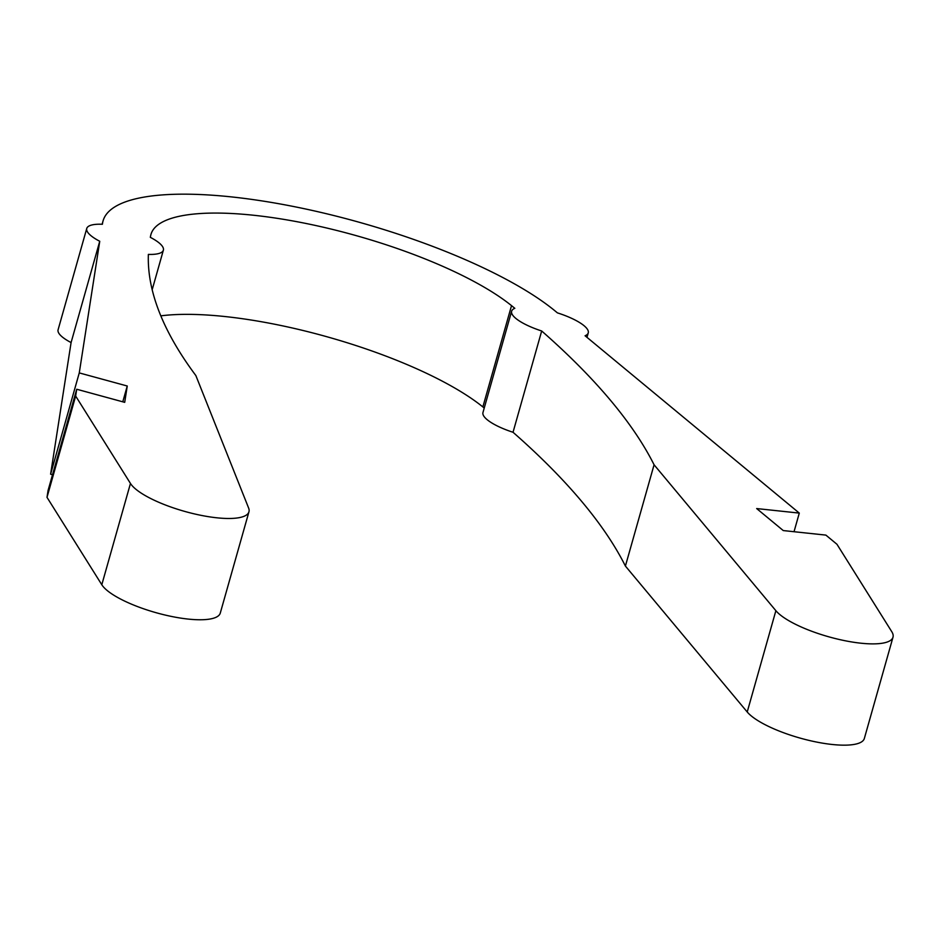 <?xml version="1.0" encoding="UTF-8"?>
<svg xmlns="http://www.w3.org/2000/svg" width="940" height="940" viewBox="0 0 940 940"><rect width="100%" height="100%" fill="white"/><g stroke="black" fill="none" stroke-linecap="round" stroke-linejoin="round"><path stroke-width="1.41" d="M541.687 330.986L513.029 432.271A1393.456 383.191 15.8 0 1 625.405 566.068L654.076 464.783A1393.456 383.191 15.8 0 0 541.687 330.986A39.809 10.951 -164.2 0 1 512.418 314.747A39.809 10.951 -164.2 0 1 511.63 311.211A39.809 10.951 -164.2 0 1 514.826 308.308A1393.456 383.191 15.8 0 0 511.524 305.641A199.069 54.743 15.8 0 0 302.668 222.804A199.069 54.743 15.8 0 0 150.952 234.448A199.069 54.743 15.8 0 0 150.717 235.388A1393.456 383.191 15.8 0 0 150.318 237.338A39.809 10.951 -164.2 0 1 162.585 246.633A39.809 10.951 -164.2 0 1 163.372 250.169A39.809 10.951 -164.2 0 1 148.367 254.399A1393.456 383.191 15.8 0 0 195.861 375.565L248.618 508.035A62.205 17.108 15.8 0 1 248.947 511.807A62.205 17.108 15.8 0 1 193.287 513.639A62.205 17.108 15.8 0 1 130.46 483.454L75.658 396.057L47 497.342L101.802 584.739A62.205 17.108 15.8 0 0 164.629 614.925A62.205 17.108 15.8 0 0 220.277 613.091L248.947 511.807M102.108 224.261L103.059 220.888A248.83 68.432 15.8 0 1 294.561 206.706A248.83 68.432 15.8 0 1 555.563 311.34L557.408 312.867A39.809 10.951 -164.2 0 1 587.453 329.353A39.809 10.951 -164.2 0 1 588.252 332.889A39.809 10.951 -164.2 0 1 585.08 335.768L799.294 513.099L794.03 531.711M654.076 464.783L775.876 610.695A62.205 17.108 15.8 0 0 839.949 639.647A62.205 17.108 15.8 0 0 893 637.202A62.205 17.108 15.8 0 0 891.766 631.68L836.964 544.284L825.884 535.107L783.267 530.571L756.677 508.564L799.294 513.099M625.405 566.068L747.218 711.98A62.205 17.108 15.8 0 0 811.291 740.932A62.205 17.108 15.8 0 0 864.342 738.488L893 637.202M513.029 432.271A39.809 10.951 -164.2 0 1 483.759 416.032A39.809 10.951 -164.2 0 1 482.972 412.495L511.63 311.211M103.059 220.888A248.83 68.432 15.8 0 0 102.566 223.144L102.389 224.272A39.809 10.951 -164.2 0 0 86.75 228.479L58.092 329.776A39.809 10.951 -164.2 0 0 58.879 333.312A39.809 10.951 -164.2 0 0 71.088 342.56L99.746 241.275A39.809 10.951 -164.2 0 1 87.549 232.016A39.809 10.951 -164.2 0 1 86.75 228.479M484.229 408.031A1393.456 383.191 15.8 0 0 482.866 406.926A199.069 54.743 15.8 0 0 160.822 315.852M52.534 474.724L50.607 474.195L79.265 372.91L99.746 241.275M122.776 401.815L127.252 386.011L79.265 372.91M47 497.342L48.057 490.527L76.716 389.242L124.703 402.344L127.252 386.011M50.607 474.195L71.088 342.56M76.716 389.242L75.658 396.057M747.218 711.98L775.876 610.695M102.248 224.261L102.566 223.144M482.866 406.926L511.524 305.641M101.802 584.739L130.46 483.454M163.372 250.169L152.186 289.708M588.252 332.889L586.983 337.343"/></g></svg>
